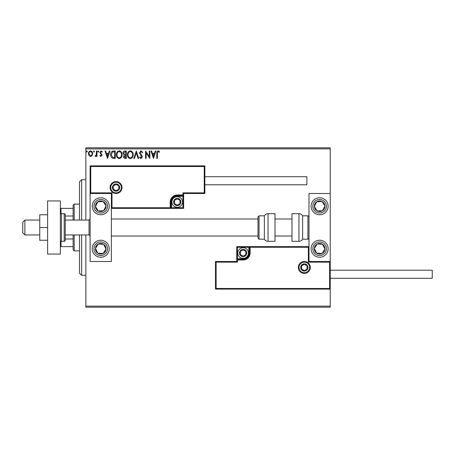 <?xml version="1.0" encoding="UTF-8"?>
<svg xmlns="http://www.w3.org/2000/svg" width="455" height="455" viewBox="0 0 455 455"><rect width="100%" height="100%" fill="white"/><g stroke="black" fill="none" stroke-linecap="round" stroke-linejoin="round"><path stroke-width="0.68" d="M92.081 155.627L90.534 156.526L88.992 155.633L88.441 153.699C88.424 152.158 89.123 151.225 90.534 150.901C91.95 151.225 92.649 152.158 92.632 153.699L92.081 155.627M97.023 150.997L97.023 156.435L96.449 156.435L96.449 155.633L95.453 156.526L95.021 156.344L95.288 155.764L96.358 154.689L96.449 150.997L97.023 150.997M100.987 156.526L99.884 155.752L100.219 155.292L100.947 155.86L101.505 155.127L99.884 152.47L101.09 150.901L102.267 151.64L101.937 152.141L101.152 151.572L100.453 152.442L102.074 155.104L100.987 156.526M113.505 150.997L115.234 150.997L115.234 158.437L112.34 158.169C111.128 157.328 110.571 156.15 110.656 154.62C110.571 152.476 111.52 151.27 113.505 150.997M126.297 150.997L126.297 158.437L125.244 158.437C124.113 158.38 123.538 157.766 123.532 156.594L124.226 155.013L123.055 153.107C123.06 151.879 123.646 151.179 124.806 150.997L126.297 150.997M136.307 150.997L138.69 158.437L138.07 158.437L136.261 152.795L134.452 158.437L133.827 158.437L136.307 150.997M149.274 150.997L149.849 150.997L149.849 158.437L146.129 152.886L146.129 158.437L145.554 158.437L145.554 150.997L149.274 156.531L149.274 150.997M157.379 153.489L157.379 158.437L156.81 158.437L156.81 153.415C156.583 152.061 157.032 151.196 158.169 150.81L159.574 151.663L159.284 152.237L158.175 151.572L157.379 153.489M85.864 148.87L85.864 147.812L330.245 147.812L330.245 148.87L85.864 148.87L85.864 220.061M85.864 234.939L85.864 306.13L330.245 306.13L330.245 307.188L85.864 307.188L85.864 306.13M330.245 148.87L330.245 193.5L308.996 193.5L308.996 261.5L330.245 261.5L330.245 193.5M329.608 288.487L330.245 289.124L215.494 289.124L215.494 261.5L216.131 262.137L216.131 288.487L329.608 288.487L329.608 262.137L330.245 261.5L330.245 306.13M153.471 158.437L150.992 150.997L151.617 150.997L152.38 153.381L154.467 153.381L155.235 150.997L155.855 150.997L153.471 158.437M141.027 150.81L142.694 152.431L142.233 152.812L141.067 151.572L140.026 152.829L142.023 155.758L142.313 156.89L140.987 158.624L139.548 157.367L139.998 156.912L140.993 157.862L141.744 156.924L139.452 152.817L141.027 150.81M133.161 154.683C133.201 156.804 132.263 158.118 130.335 158.624C128.367 158.169 127.4 156.867 127.44 154.717C127.406 152.596 128.356 151.293 130.289 150.81C132.229 151.276 133.19 152.567 133.161 154.683M122.099 154.683C122.139 156.804 121.201 158.118 119.273 158.624C117.305 158.169 116.343 156.867 116.378 154.717C116.343 152.596 117.293 151.293 119.227 150.81C121.172 151.276 122.128 152.567 122.099 154.683M107.511 158.437L105.031 150.997L105.651 150.997L106.419 153.381L108.506 153.381L109.274 150.997L109.894 150.997L107.511 158.437M98.832 151.521L98.354 152.141L97.882 151.521L98.354 150.901L98.832 151.521M94.447 151.521L93.969 152.141L93.491 151.521L93.969 150.901L94.447 151.521M87.297 151.521L86.82 152.141L86.342 151.521L86.82 150.901L87.297 151.521M152.624 154.143L153.426 156.639L154.222 154.143L152.624 154.143M128.014 154.723C127.986 156.423 128.748 157.47 130.312 157.862C131.865 157.453 132.621 156.395 132.587 154.689C132.615 152.994 131.859 151.953 130.312 151.572C128.742 151.953 127.974 153.005 128.014 154.723M125.131 157.675L125.722 157.675L125.722 155.292L124.101 156.577L125.131 157.675M125.432 154.524L125.722 154.524L125.722 151.76L125.068 151.76L123.624 153.107L124.522 154.438L125.432 154.524M116.952 154.723C116.924 156.423 117.686 157.47 119.25 157.862C120.802 157.453 121.565 156.395 121.525 154.689C121.553 152.994 120.797 151.953 119.25 151.572C117.68 151.953 116.912 153.005 116.952 154.723M114.66 157.675L114.66 151.76L112.516 151.947L111.23 154.626L112.641 157.464L114.66 157.675M106.663 154.143L107.465 156.639L108.262 154.143L106.663 154.143M89.009 153.693L90.539 155.86C91.58 155.57 92.086 154.848 92.064 153.693C92.086 152.544 91.58 151.839 90.539 151.572C89.493 151.839 88.987 152.544 89.009 153.693M100.743 197.749A8.503 8.503 0 0 1 109.24 206.251A8.503 8.503 0 0 1 100.743 214.749A8.503 8.503 0 0 1 92.24 206.251A8.503 8.503 0 0 1 100.743 197.749M100.743 257.251A8.503 8.503 0 0 0 109.24 248.749A8.503 8.503 0 0 0 100.743 240.251A8.503 8.503 0 0 0 92.24 248.749A8.503 8.503 0 0 0 100.743 257.251M111.367 193.5L111.367 261.5L90.113 261.5L90.113 193.5L111.367 193.5L112.004 192.863L112.004 207.736L111.367 208.373L171.507 208.373L171.507 207.736L182.978 207.736L182.978 196.264L177.24 196.264A5.739 5.739 0 0 0 171.507 201.997L171.507 207.736L170.87 207.736A0.637 0.637 0 0 1 170.227 208.373L170.227 201.997A7.013 7.013 0 0 1 177.24 194.985L182.978 194.985L182.978 192.863L204.232 192.863L204.232 166.513L204.869 165.876L204.869 193.5L183.615 193.5L183.615 194.985L182.978 194.985L182.978 195.622L177.24 195.622A6.376 6.376 0 0 0 170.87 201.997L170.87 207.736L112.004 207.736M319.62 257.251A8.503 8.503 0 0 1 311.123 248.749A8.503 8.503 0 0 1 319.62 240.251A8.503 8.503 0 0 1 328.123 248.749A8.503 8.503 0 0 1 319.62 257.251M319.62 197.749A8.503 8.503 0 0 0 311.123 206.251A8.503 8.503 0 0 0 319.62 214.749A8.503 8.503 0 0 0 328.123 206.251A8.503 8.503 0 0 0 319.62 197.749A8.503 8.503 0 0 1 324.273 213.367M24.877 234.939L22.75 232.812L22.75 222.188L24.877 220.061L24.877 234.939L39.75 234.939M65.253 234.939L89.049 234.939L89.049 220.061L90.113 218.997M299.009 267.449A5.312 5.312 0 0 0 304.321 272.761A5.312 5.312 0 0 0 309.633 267.449A5.312 5.312 0 0 0 304.321 262.137A5.312 5.312 0 0 0 299.009 267.449M215.494 261.5L236.742 261.5L236.742 260.015L237.379 260.015L237.379 262.137L216.131 262.137M243.118 258.736L243.118 259.378L237.379 259.378A0.637 0.637 0 0 0 236.742 260.015L236.742 246.627L248.857 246.627L248.857 247.264L237.379 247.264L237.379 258.736L243.118 258.736A5.739 5.739 0 0 0 248.857 253.003L248.857 247.264L249.494 247.264A0.637 0.637 0 0 1 250.131 246.627L248.857 246.627M243.118 260.015L243.118 259.378A6.376 6.376 0 0 0 249.494 253.003L249.494 247.264L250.131 247.264L250.131 246.627L308.996 246.627L308.359 247.264L250.131 247.264L250.131 253.003A7.013 7.013 0 0 1 243.118 260.015L237.379 260.015L237.379 258.736L236.742 258.736M216.131 288.487L215.494 289.124M236.742 261.5L237.379 262.137M329.608 262.137L308.359 262.137L308.996 261.5M236.742 246.627L237.379 247.264M121.354 187.551A5.312 5.312 0 0 0 116.042 182.239A5.312 5.312 0 0 0 110.73 187.551A5.312 5.312 0 0 0 116.042 192.863A5.312 5.312 0 0 0 121.354 187.551M204.232 166.513L90.75 166.513L90.75 192.863L90.113 193.5L90.113 165.876L204.869 165.876M183.615 196.264L182.978 196.264L182.978 195.622A0.637 0.637 0 0 0 183.615 194.985L183.615 208.373L171.507 208.373M204.869 193.5L204.232 192.863M183.615 193.5L182.978 192.863M90.75 166.513L90.113 165.876M183.615 208.373L182.978 207.736M180.43 201.997A3.185 3.185 0 0 0 174.481 200.405A3.185 3.185 0 0 0 177.24 205.188A3.185 3.185 0 0 0 180.43 201.997M180.004 201.997L180.004 200.405L177.24 198.812L174.481 200.405L174.481 203.595L177.24 205.188L180.004 203.595L180.004 201.997M171.927 201.997A5.312 5.312 0 0 1 177.24 196.685A5.312 5.312 0 0 1 182.557 201.997A5.312 5.312 0 0 1 177.24 207.309A5.312 5.312 0 0 1 171.927 201.997M174.481 200.405L174.481 203.595L177.24 205.188L180.004 203.595L180.004 200.405L177.24 198.812M246.309 253.003A3.185 3.185 0 0 0 240.359 251.405A3.185 3.185 0 0 0 243.118 256.188A3.185 3.185 0 0 0 246.309 253.003M245.882 253.003L245.882 251.405L243.118 249.812L240.359 251.405L240.359 254.595L243.118 256.188L245.882 254.595L245.882 253.003M237.806 253.003A5.312 5.312 0 0 1 243.118 247.691A5.312 5.312 0 0 1 248.43 253.003A5.312 5.312 0 0 1 243.118 258.315A5.312 5.312 0 0 1 237.806 253.003M240.359 251.405L240.359 254.595L243.118 256.188M245.882 254.595L245.882 251.405M307.506 267.449A3.185 3.185 0 0 0 301.563 265.856A3.185 3.185 0 0 0 304.321 270.64A3.185 3.185 0 0 0 307.506 267.449M307.079 267.449L307.079 265.856L304.321 264.264L301.563 265.856L301.563 269.047L304.321 270.64L307.079 269.047L307.079 267.449M301.563 265.856L301.563 269.047L304.321 270.64M307.079 269.047L307.079 265.856M119.227 187.551A3.185 3.185 0 0 0 113.278 185.953A3.185 3.185 0 0 0 116.042 190.736A3.185 3.185 0 0 0 119.227 187.551M118.8 187.551L118.8 185.953L116.042 184.36L113.278 185.953L113.278 189.143L116.042 190.736L118.8 189.143L118.8 187.551M113.278 185.953L113.278 189.143L116.042 190.736L118.8 189.143L118.8 185.953M96.295 245.842A5.312 5.312 0 0 0 103.137 253.492A5.312 5.312 0 0 0 103.643 244.301A5.312 5.312 0 0 0 96.295 245.842M96.887 246.235L95.436 248.458L97.836 253.196L103.137 253.492L106.043 249.044L103.643 244.301L98.343 244.011L96.887 246.235M100.743 240.251A8.503 8.503 0 0 1 107.858 253.401A8.503 8.503 0 0 1 96.09 255.869A8.503 8.503 0 0 1 93.622 244.102M95.436 248.458L97.836 253.196L103.137 253.492L106.043 249.044L103.643 244.301L98.343 244.011L95.436 248.458M315.173 245.842A5.312 5.312 0 0 0 322.021 253.492A5.312 5.312 0 0 0 322.527 244.301A5.312 5.312 0 0 0 315.173 245.842M315.77 246.235L314.32 248.458L316.714 253.196L322.021 253.492L324.927 249.044L322.527 244.301L317.22 244.011L315.77 246.235M314.32 248.458L316.714 253.196L322.021 253.492L324.927 249.044L322.527 244.301L317.22 244.011L314.32 248.458M324.068 203.345A5.312 5.312 0 0 0 314.32 206.542A5.312 5.312 0 0 0 322.527 210.699A5.312 5.312 0 0 0 324.068 203.345M323.471 203.732L322.021 201.508L316.714 201.804L314.32 206.542L317.22 210.989L322.527 210.699L324.927 205.956L323.471 203.732M319.62 214.749A8.503 8.503 0 0 1 312.505 210.898M322.021 201.508L316.714 201.804L314.32 206.542L317.22 210.989L322.527 210.699L324.927 205.956L322.021 201.508M105.19 203.345A5.312 5.312 0 0 0 95.436 206.542A5.312 5.312 0 0 0 103.643 210.699A5.312 5.312 0 0 0 105.19 203.345M104.593 203.732L103.137 201.508L97.836 201.804L95.436 206.542L98.343 210.989L103.643 210.699L106.043 205.956L104.593 203.732M107.858 201.599A8.503 8.503 0 0 1 105.389 213.367A8.503 8.503 0 0 1 93.622 210.898M103.137 201.508L97.836 201.804L95.436 206.542L98.343 210.989L103.643 210.699L106.043 205.956L103.137 201.508M298.941 241.315A4.249 4.249 0 0 0 302.62 239.188L302.62 215.812A4.249 4.249 0 0 0 298.941 213.685L291.996 213.685L291.996 241.315L298.941 241.315L298.941 213.685M302.62 239.188L307.933 239.188A1.064 1.064 0 0 0 308.996 238.124M307.933 239.188L307.933 215.812A1.064 1.064 0 0 1 308.996 216.876M307.933 215.812L302.62 215.812M268.052 241.315L274.996 241.315L274.996 213.685L268.052 213.685L268.052 241.315C266.448 241.258 265.219 240.553 264.372 239.188L264.372 215.812L259.06 215.812L259.06 239.188L257.996 238.124L257.996 216.876L259.06 215.812M257.996 223.905L257.996 218.997L111.367 218.997M330.245 270.213L432.25 270.213L432.25 278.289L330.245 278.289M204.869 176.711L306.869 176.711L306.869 184.787L204.869 184.787M47.616 227.5L39.75 227.5L39.75 240.251L47.616 240.251M39.75 227.5L39.75 214.749L47.616 214.749M47.616 254.061L47.616 200.939L60.361 200.939L60.361 254.061L47.616 254.061M61.425 213.685L61.425 241.315L64.189 241.315A1.064 1.064 0 0 0 65.253 240.251L65.253 214.749A1.064 1.064 0 0 0 64.189 213.685L61.425 213.685A1.064 1.064 0 0 0 60.361 214.749M61.425 241.315A1.064 1.064 0 0 1 60.361 240.251M81.616 234.939L81.616 275.315L79.488 273.188L79.488 234.939M79.488 220.061L79.488 181.812L81.616 179.685L81.616 220.061M74.176 234.939L74.176 250.876L73.113 249.812L73.113 234.939M73.113 220.061L73.113 205.188L74.176 204.124L74.176 220.061M74.176 250.876L79.488 250.876M74.176 204.124L79.488 204.124M73.113 246.627L60.361 246.627M73.113 238.994L65.253 238.994M73.113 216.006L65.253 216.006M60.361 208.373L60.998 208.373L60.998 213.776M73.113 208.373L60.998 208.373M60.998 241.224L60.998 246.627M310.27 267.449A5.949 5.949 0 0 1 304.321 273.404A5.949 5.949 0 0 1 298.372 267.449A5.949 5.949 0 0 1 304.321 261.5A5.949 5.949 0 0 1 310.27 267.449M308.359 262.137L308.359 247.264M248.857 253.003L250.131 253.003M110.093 187.551A5.949 5.949 0 0 1 116.042 181.596A5.949 5.949 0 0 1 121.991 187.551A5.949 5.949 0 0 1 116.042 193.5A5.949 5.949 0 0 1 110.093 187.551M90.75 192.863L112.004 192.863M177.24 196.264L177.24 194.985M171.507 201.997L170.227 201.997M180.857 201.997A3.612 3.612 0 0 0 177.24 198.386A3.612 3.612 0 0 0 173.628 201.997A3.612 3.612 0 0 0 177.24 205.614A3.612 3.612 0 0 0 180.857 201.997M246.729 253.003A3.612 3.612 0 0 0 243.118 249.386A3.612 3.612 0 0 0 239.506 253.003A3.612 3.612 0 0 0 243.118 256.614A3.612 3.612 0 0 0 246.729 253.003M307.933 267.449A3.612 3.612 0 0 0 304.321 263.837A3.612 3.612 0 0 0 300.709 267.449A3.612 3.612 0 0 0 304.321 271.066A3.612 3.612 0 0 0 307.933 267.449M119.654 187.551A3.612 3.612 0 0 0 116.042 183.934A3.612 3.612 0 0 0 112.43 187.551A3.612 3.612 0 0 0 116.042 191.163A3.612 3.612 0 0 0 119.654 187.551M95.049 245.029A6.802 6.802 0 0 0 97.023 254.442A6.802 6.802 0 0 0 106.43 252.468A6.802 6.802 0 0 0 104.457 243.055A6.802 6.802 0 0 0 95.049 245.029M313.927 245.029A6.802 6.802 0 0 0 315.901 254.442A6.802 6.802 0 0 0 325.314 252.468A6.802 6.802 0 0 0 323.34 243.055A6.802 6.802 0 0 0 313.927 245.029M325.314 202.532A6.802 6.802 0 0 0 315.901 200.558A6.802 6.802 0 0 0 313.927 209.971A6.802 6.802 0 0 0 323.34 211.945A6.802 6.802 0 0 0 325.314 202.532M106.43 202.532A6.802 6.802 0 0 0 97.023 200.558A6.802 6.802 0 0 0 95.049 209.971A6.802 6.802 0 0 0 104.457 211.945A6.802 6.802 0 0 0 106.43 202.532M64.189 241.315L64.189 213.685M89.049 234.939L90.113 236.003M291.996 236.003L274.996 236.003M257.996 236.003L111.367 236.003M291.996 218.997L274.996 218.997M24.877 220.061L39.75 220.061M65.253 220.061L89.049 220.061M259.06 239.188L264.372 239.188M268.052 213.685C266.448 213.742 265.219 214.447 264.372 215.812M81.616 179.685L85.864 179.685M81.616 275.315L85.864 275.315"/></g></svg>
